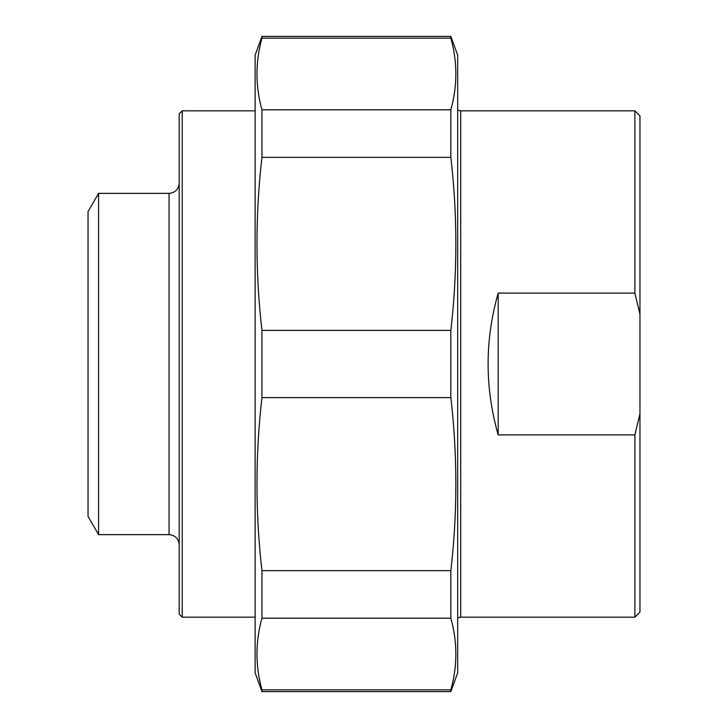 <?xml version="1.0" encoding="UTF-8"?>
<svg xmlns="http://www.w3.org/2000/svg" width="728" height="728" viewBox="0 0 728 728"><rect width="100%" height="100%" fill="white"/><g stroke="black" fill="none" stroke-linecap="round" stroke-linejoin="round"><path stroke-width="1.09" d="M261.953 38.129L261.953 36.4L450.85 36.4L450.85 38.129L261.953 38.129C255.301 62.026 255.301 85.913 261.953 109.81L450.85 109.81L450.85 157.339L261.953 157.339L261.953 109.81M261.953 397.615L261.953 330.385L450.85 330.385L450.85 397.615L261.953 397.615C255.301 455.291 255.301 512.976 261.953 570.661L450.85 570.661L450.85 618.19L261.953 618.19L261.953 570.661M261.953 691.6L261.953 689.871L450.85 689.871L450.85 691.6L261.953 691.6L255.137 672.863L255.137 55.137L261.953 36.4M450.85 36.4L457.675 55.137L457.675 672.863L450.85 691.6M450.85 109.81C457.512 85.913 457.512 62.026 450.85 38.129M450.85 330.385C457.512 272.709 457.512 215.024 450.85 157.339M450.85 570.661C457.512 512.976 457.512 455.291 450.85 397.615M450.85 689.871C457.512 665.974 457.512 642.087 450.85 618.19M261.953 618.19C255.301 642.087 255.301 665.974 261.953 689.871M261.953 157.339C255.301 215.024 255.301 272.709 261.953 330.385M498.18 434.889C484.748 387.633 484.748 340.367 498.18 293.111L498.18 434.889L634.889 434.889L634.889 617.171L460.715 617.171L460.715 110.829L457.675 110.237M498.18 293.111L634.889 293.111L639.957 314.132L639.957 413.868L634.889 434.889M639.957 314.132L639.957 115.898L634.889 110.829L634.889 293.111M634.889 617.171L639.957 612.102L639.957 413.868M169.06 534.634L169.06 193.366L98.571 193.366L88.043 211.593L88.043 516.407L98.571 534.634L169.06 534.634C175.211 535.235 178.588 538.611 179.188 544.762M182.227 110.829L179.188 113.868L179.188 614.132L182.227 617.171L182.227 110.829L255.137 110.829M98.571 193.366L98.571 534.634M634.889 110.829L460.715 110.829M460.715 617.171L457.675 617.763M182.227 617.171L255.137 617.171M169.06 193.366C175.211 192.765 178.588 189.389 179.188 183.238"/></g></svg>
